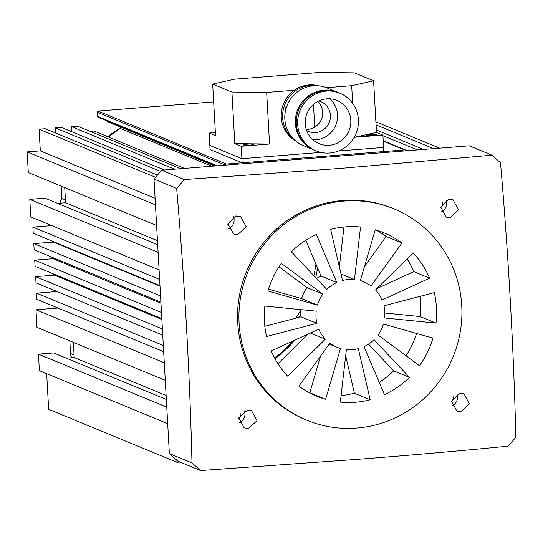 <?xml version="1.0" encoding="UTF-8"?>
<svg xmlns="http://www.w3.org/2000/svg" width="543" height="543" viewBox="0 0 543 543"><rect width="100%" height="100%" fill="white"/><g stroke="black" fill="none" stroke-linecap="round" stroke-linejoin="round"><path stroke-width="0.81" d="M215.951 165.9L97.944 117.173A1.038 1.011 -67.6 0 1 97.333 116.29L97.102 112.163L225.413 165.153A1.038 1.011 -67.6 0 1 226.363 164.04L404.481 149.916A1.038 1.011 -67.6 0 1 405.553 150.873M27.15 151.911L155.461 204.901L156.615 225.535L28.304 172.545L27.15 151.911L40.304 150.866L39.096 129.2L45.164 128.718L157.463 175.09M29.804 199.376L158.115 252.359L159.092 269.905L30.781 216.915L29.804 199.376L44.981 198.168L157.687 244.71M35.974 309.775L164.285 362.765L165.269 380.31L36.958 327.32L35.974 309.775L57.972 308.03M38.458 354.145L166.769 407.135L167.692 423.642L39.381 370.652L38.458 354.145L53.635 352.943L166.341 399.485M180.025 462.045L176.964 462.29L176.848 460.226M176.964 462.29L48.653 409.3L46.664 373.665M66.266 358.156L74.221 357.532L73.373 342.361M163.667 351.681L36.917 299.342L36.571 293.145L57.049 291.523M162.744 335.174L35.994 282.828L35.648 276.638L54.476 275.145A146.013 141.798 -67.6 0 1 54.348 274.283M161.821 318.666L35.071 266.321L34.725 260.131L52.976 258.685A146.013 141.798 -67.6 0 1 52.942 257.572M160.898 302.159L34.148 249.814L33.802 243.624L53.323 242.076A146.013 141.798 -67.6 0 1 53.363 241.621M159.975 285.645L33.225 233.3L32.879 227.11L51.836 225.61M57.619 203.387L65.574 202.756L64.726 187.586M55.569 133.015L55.284 127.917L61.359 127.435L164.407 169.986M71.764 131.732L71.479 126.628L77.554 126.152L180.595 168.703M90.186 131.365L94.088 131.053L184.505 168.398M108.566 137.033A146.013 141.798 -67.6 0 1 120.356 128.474A4.154 4.039 112.4 0 0 121.449 127.435M214.818 165.988L107.344 121.605A1.038 1.011 -67.6 0 1 106.733 120.797M97.102 112.163A1.038 1.011 -67.6 0 1 98.052 111.05L213.664 101.887M383.222 140.786L407.291 150.73M382.937 135.689L417.411 149.929M376.347 129.981L423.486 149.447M376.061 124.883L433.606 148.646M375.892 121.822L439.681 148.164M74.221 357.532L166.117 395.474M36.571 293.145L163.321 345.491M35.648 276.638L162.398 328.983M54.476 275.145L161.868 319.494M34.725 260.131L161.475 312.476M52.976 258.685L160.959 303.279M33.802 243.624L160.552 295.962M53.323 242.076L160.002 286.127M32.879 227.11L159.628 279.455M65.574 202.756L157.463 240.705M40.304 150.866L155.088 198.27M39.096 129.2L155.569 177.296M55.284 127.917L160.619 171.412M71.479 126.628L174.527 169.185M315.924 264.047A124.707 121.109 -67.6 0 1 313.881 275.701M300.225 311.119A124.707 121.109 -67.6 0 1 295.921 318.164M299.064 317.343A124.707 121.109 112.4 0 0 300.652 314.764M315.7 277.636A124.707 121.109 112.4 0 0 317.56 267.909M61.821 197.577A135.105 131.202 112.4 0 0 59.723 203.218M71.703 357.728A10.392 10.093 -67.6 0 1 70.536 353.493L69.837 340.895M65.411 199.926L61.868 198.46A142.375 138.268 112.4 0 0 60.117 203.191M52.223 241.146A142.375 138.268 112.4 0 0 52.155 242.164M51.958 257.165A142.375 138.268 112.4 0 0 52.026 258.76M53.608 273.977A142.375 138.268 112.4 0 0 53.805 275.199M61.868 198.46L61.183 186.12M121.238 127.347A142.375 138.268 112.4 0 0 107.745 136.693M274.656 358.041A134.583 130.7 112.4 0 0 293.24 340.868M275.043 358.753A135.621 131.705 112.4 0 0 294.998 340.061M352.387 349.651A35.336 34.318 -67.6 0 1 346.38 349.59L340.312 402.125A88.339 85.787 112.4 0 0 355.326 402.275A88.339 85.787 112.4 0 0 370.19 399.757L358.332 348.64A35.336 34.318 -67.6 0 1 352.387 349.651M341.065 395.603A88.339 85.787 112.4 0 0 354.382 393.227L370.19 399.757M450.228 217.797L446.176 217.166L440.712 207.087L448.973 199.132L453.018 199.756L458.496 209.849L450.228 217.797M460.858 411.689L456.839 411.078L451.593 401.114L460.036 393.207L464.068 393.824L469.288 403.782L460.858 411.689M248.334 428.536L244.194 427.877L238.845 417.845L247.506 410.053L251.633 410.712L257.002 420.757L248.334 428.536M237.698 234.644L233.558 233.979L227.938 223.865L236.449 215.985L240.61 216.657L246.196 226.77L237.698 234.644M394.062 208.906L392.684 208.336A114.315 111.016 112.4 0 0 342.701 200.503A114.315 111.016 112.4 0 0 239.198 296.77A114.315 111.016 112.4 0 0 305.41 419.664L306.788 420.228A114.315 111.016 112.4 0 0 356.771 428.067A114.315 111.016 112.4 0 0 460.274 331.793A114.315 111.016 112.4 0 0 394.062 208.906A114.315 111.016 112.4 0 0 344.079 201.066A114.315 111.016 112.4 0 0 240.576 297.34A114.315 111.016 112.4 0 0 306.788 420.228M340.637 168.398L491.992 155.183L469.308 145.816L161.651 170.203L184.335 179.57L340.637 168.398M491.992 155.183L500.503 162.778C508.479 255.563 513.59 347.052 515.85 437.237L508.255 446.149C459.439 450.948 408.988 455.353 356.907 459.371L200.598 470.543L177.921 461.177L169.362 453.568L191.998 462.914C189.724 372.478 184.613 280.989 176.651 188.448L154.015 179.102L169.362 453.568M184.335 179.57L176.651 188.448M191.998 462.914L200.598 470.543M287.681 376.17L325.325 339.205A35.336 34.318 -67.6 0 1 318.761 329.133L271.262 350.975A88.339 85.787 112.4 0 0 287.681 376.17M266.559 336.511L316.881 323.343A35.336 34.318 -67.6 0 1 316.196 311.159L264.855 306.055A88.339 85.787 112.4 0 0 266.559 336.511M325.61 399.315L340.495 348.463A35.336 34.318 -67.6 0 1 336.938 347.228A35.336 34.318 -67.6 0 1 329.811 343.196L298.888 386.134A88.339 85.787 112.4 0 0 316.705 396.214A88.339 85.787 112.4 0 0 325.61 399.315L309.802 392.786L320.56 356.038M330.66 229.377L342.518 280.493A35.336 34.318 -67.6 0 1 354.47 279.543L360.532 227.008A88.339 85.787 112.4 0 0 330.66 229.377M375.24 229.818L360.348 280.67A35.336 34.318 -67.6 0 1 363.912 281.905A35.336 34.318 -67.6 0 1 371.039 285.937L401.963 242.999A88.339 85.787 112.4 0 0 384.145 232.92A88.339 85.787 112.4 0 0 375.24 229.818M267.909 290.98L317.417 305.132A35.336 34.318 -67.6 0 1 322.807 294.109L281.376 263.416A88.339 85.787 112.4 0 0 267.909 290.98M291.374 251.769L326.805 289.446A35.336 34.318 -67.6 0 1 336.809 282.536L316.393 234.488A88.339 85.787 112.4 0 0 291.374 251.769M432.934 338.153L383.426 324.001A35.336 34.318 -67.6 0 1 378.043 335.031L419.474 365.717A88.339 85.787 112.4 0 0 432.934 338.153M409.476 377.371L374.046 339.687A35.336 34.318 -67.6 0 1 364.034 346.604L384.451 394.652A88.339 85.787 112.4 0 0 409.476 377.371L393.661 370.842L368.534 344.113M413.169 252.97L375.525 289.928A35.336 34.318 -67.6 0 1 382.089 300.007L429.581 278.159A88.339 85.787 112.4 0 0 413.169 252.97M434.291 292.623L383.969 305.79A35.336 34.318 -67.6 0 1 384.648 317.974L435.988 323.078A88.339 85.787 112.4 0 0 434.291 292.623M154.015 179.102L161.651 170.203M227.85 224.612A5.715 5.552 112.4 0 0 230.035 219.263M238.737 418.558A5.715 5.552 112.4 0 0 240.909 413.481M451.532 401.481A5.715 5.552 112.4 0 0 453.453 396.872M440.651 207.535A5.715 5.552 112.4 0 0 442.593 202.695M228.501 228.847A9.353 9.082 112.4 0 0 233.47 216.711M239.287 422.854A9.353 9.082 112.4 0 0 244.377 410.847M451.986 405.926A9.353 9.082 112.4 0 0 456.921 394.048M441.181 211.926A9.353 9.082 112.4 0 0 446.02 199.926M277.955 363.667L308.166 333.999M264.814 326.302L301.066 316.82A35.336 34.318 -67.6 0 1 300.157 309.564M354.382 393.227L345.674 355.706M308.967 392.541A88.339 85.787 112.4 0 0 309.802 392.786M339.361 266.905L343.97 227.001M364.475 266.565L386.154 236.47A88.339 85.787 112.4 0 0 376.068 230.062M268.473 289.134L301.609 298.602A35.336 34.318 -67.6 0 1 306.992 287.58L279.021 266.851M316.501 278.491A35.336 34.318 -67.6 0 1 321.001 276.007L305.818 240.264M406.021 355.753A88.339 85.787 112.4 0 0 416.562 333.477M379.224 382.34A88.339 85.787 112.4 0 0 393.661 370.842M376.869 288.604L413.773 271.636A88.339 85.787 112.4 0 0 407.087 258.943M384.878 313.039L420.18 316.549A88.339 85.787 112.4 0 0 420.228 296.302M420.18 316.549L435.988 323.078M413.773 271.636L429.581 278.159M321.001 276.007L336.809 282.536M306.992 287.58L322.807 294.109M301.609 298.602L317.417 305.132M386.154 236.47L401.963 242.999M341.011 273.984L354.47 279.543M301.066 316.82L316.881 323.343M310.325 333.008L325.325 339.205M369.959 134.44A5.199 0.55 176.8 0 1 376.292 134.623A5.199 0.55 176.8 0 1 372.254 135.383A5.199 0.55 176.8 0 1 365.921 135.2A5.199 0.55 176.8 0 1 369.959 134.44M247.506 144.146A5.199 0.55 176.8 0 1 253.839 144.329A5.199 0.55 176.8 0 1 249.8 145.09A5.199 0.55 176.8 0 1 243.461 144.906A5.199 0.55 176.8 0 1 247.506 144.146M326.486 87.701L351.674 85.706L373.598 80.805L354.355 72.857L319.596 72.457L234.59 79.197L212.666 84.09L231.915 92.038L234.8 143.63L269.552 144.031L241.214 146.277L241.906 158.665L320.94 152.393L241.906 158.665L242.137 162.791L383.82 151.558L383.589 147.431L338.432 151.008L383.589 147.431L382.896 135.044L376.482 132.397L354.559 137.291L382.896 135.044M234.8 143.63L241.214 146.277M215.374 132.54L209.136 133.035L215.551 135.682L212.666 84.09M209.136 133.035L209.829 145.415L241.906 158.665L209.829 145.415L210.06 149.542L242.137 162.791M351.674 85.706L352.665 103.34M354.531 136.721L354.559 137.291M231.915 92.038L266.667 92.446L294.299 90.253M266.667 92.446L269.552 144.031M373.598 80.805L376.482 132.397M313.467 104.446L314.736 127.116M306.591 130.456A16.107 15.645 112.4 0 0 308.587 131.46A16.107 15.645 112.4 0 0 329.805 120.817A16.107 15.645 112.4 0 0 320.886 101.684A16.107 15.645 112.4 0 0 318.761 100.984M306.238 129.39A16.107 15.645 112.4 0 0 322.013 117.6A16.107 15.645 112.4 0 0 317.757 101.487M349.896 128.216A23.383 22.711 112.4 0 0 336.952 100.448A23.383 22.711 112.4 0 0 306.164 115.903A23.383 22.711 112.4 0 0 319.101 143.671A23.383 22.711 112.4 0 0 349.896 128.216M312.917 139.816A23.383 22.711 112.4 0 0 336.606 122.732A23.383 22.711 112.4 0 0 329.852 98.812M295.887 141.146A30.136 29.268 -67.6 0 1 282.428 106.93A30.136 29.268 -67.6 0 1 318.721 85.855M294.415 139.856A30.136 29.268 -67.6 0 1 283.806 107.5A30.136 29.268 -67.6 0 1 316.766 85.726M314.295 150.112A31.175 30.279 -67.6 0 1 313.834 149.929L303.293 145.578A31.175 30.279 -67.6 0 1 286.039 108.546A31.175 30.279 -67.6 0 1 327.096 87.946L337.637 92.296A31.175 30.279 -67.6 0 1 338.092 92.486M313.834 149.929A31.175 30.279 -67.6 0 1 296.58 112.903A31.175 30.279 -67.6 0 1 337.637 92.296M316.128 150.879L314.75 150.309A31.175 30.279 -67.6 0 1 297.496 113.277A31.175 30.279 -67.6 0 1 338.554 92.677L339.925 93.24A31.175 30.279 -67.6 0 1 357.185 130.272A31.175 30.279 -67.6 0 1 316.128 150.879A31.175 30.279 -67.6 0 1 298.874 113.847A31.175 30.279 -67.6 0 1 339.925 93.24M285.611 110.202L285.055 107.847L286.12 108.288M285.055 107.847L286.874 106.048M120.356 128.474L211.79 166.233M97.333 116.29L217.22 165.798M98.052 111.05L226.363 164.04M383.243 141.146L404.481 149.916M70.536 353.493L74.079 354.952M383.236 141.024L404.935 149.99M360.409 280.459L363.912 281.905M329.207 344.031L336.938 347.228"/></g></svg>

